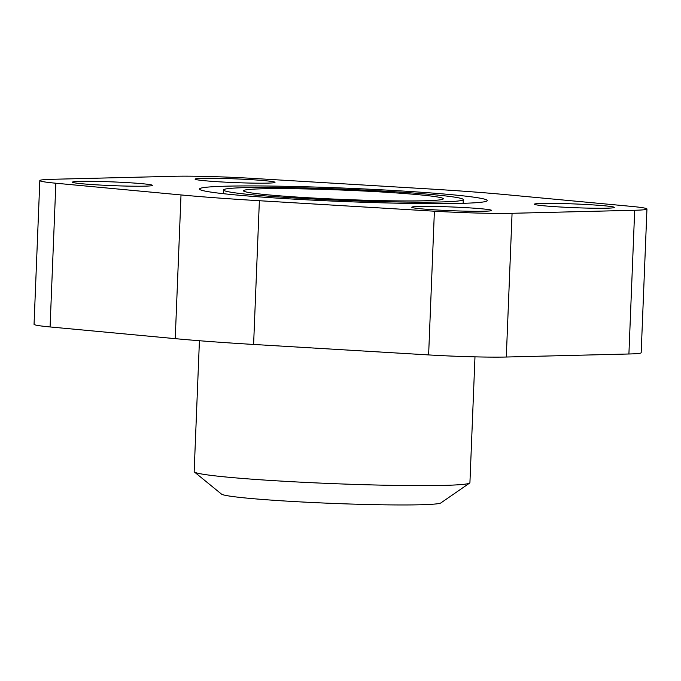 <?xml version="1.0" encoding="UTF-8"?>
<svg xmlns="http://www.w3.org/2000/svg" width="681" height="681" viewBox="0 0 681 681"><rect width="100%" height="100%" fill="white"/><g stroke="black" fill="none" stroke-linecap="round" stroke-linejoin="round"><path stroke-width="1.02" d="M475.134 208.258A40 1.873 -177.7 0 1 491.691 210.446A40 1.873 -177.7 0 1 469.881 211.238A40 1.873 -177.7 0 1 428.315 209.416A40 1.873 -177.7 0 1 411.758 207.237A40 1.873 -177.7 0 1 433.567 206.445A40 1.873 -177.7 0 1 475.134 208.258M597.739 205.228A40 1.873 -177.7 0 1 614.296 207.416A40 1.873 -177.7 0 1 592.487 208.207A40 1.873 -177.7 0 1 550.929 206.386A40 1.873 -177.7 0 1 534.372 204.206A40 1.873 -177.7 0 1 556.181 203.415A40 1.873 -177.7 0 1 597.739 205.228M135.842 183.18A40 1.873 -177.7 0 1 152.399 185.368A40 1.873 -177.7 0 1 130.59 186.16A40 1.873 -177.7 0 1 89.032 184.338A40 1.873 -177.7 0 1 72.475 182.159A40 1.873 -177.7 0 1 94.284 181.367A40 1.873 -177.7 0 1 135.842 183.18M258.457 180.15A40 1.873 -177.7 0 1 275.013 182.338A40 1.873 -177.7 0 1 253.204 183.129A40 1.873 -177.7 0 1 211.638 181.308A40 1.873 -177.7 0 1 195.081 179.129A40 1.873 -177.7 0 1 216.89 178.337A40 1.873 -177.7 0 1 258.457 180.15M474.98 356.853L469.924 482.676A137.996 6.452 -177.7 0 1 469.643 483.059A137.996 6.452 -177.7 0 1 390.843 485.332A137.996 6.452 -177.7 0 1 251.289 479.126A137.996 6.452 -177.7 0 1 194.417 472.01A137.996 6.452 -177.7 0 1 194.162 471.592L199.422 340.73M469.643 483.059L440.879 502.918A109.99 5.142 -177.7 0 1 378.066 504.723A109.99 5.142 -177.7 0 1 266.824 499.786A109.99 5.142 -177.7 0 1 221.495 494.108L194.417 472.01M259.12 196.869A143.989 6.733 -177.7 0 1 199.507 189.012A143.989 6.733 -177.7 0 1 278.027 186.168A143.989 6.733 -177.7 0 1 427.651 192.706A143.989 6.733 -177.7 0 1 487.264 200.563A143.989 6.733 -177.7 0 1 408.753 203.406A143.989 6.733 -177.7 0 1 259.12 196.869M273.166 196.52A119.992 5.61 2.3 0 0 397.857 201.968A119.992 5.61 2.3 0 0 463.284 199.601A119.992 5.61 2.3 0 0 413.614 193.046A119.992 5.61 2.3 0 0 288.914 187.598A119.992 5.61 2.3 0 0 223.487 189.973A119.992 5.61 2.3 0 0 273.166 196.52M401.909 193.336A99.996 4.673 -177.7 0 1 443.297 198.801A99.996 4.673 -177.7 0 1 388.774 200.776A99.996 4.673 -177.7 0 1 284.862 196.23A99.996 4.673 -177.7 0 1 243.475 190.774A99.996 4.673 -177.7 0 1 297.997 188.799A99.996 4.673 -177.7 0 1 401.909 193.336M634.683 210.267L512.069 213.298A64.797 3.03 -177.7 0 1 434.393 211.204L259.376 200.725A215.988 10.096 -177.7 0 1 181.01 194.936L55.851 183.223A64.797 3.03 -177.7 0 1 39.821 180.584A64.797 3.03 -177.7 0 1 52.088 179.299L174.702 176.268A64.797 3.03 -177.7 0 1 252.379 178.371L427.396 188.841A215.988 10.096 -177.7 0 1 505.762 194.638L630.921 206.343A64.797 3.03 -177.7 0 1 646.95 208.99A64.797 3.03 -177.7 0 1 634.683 210.267L628.912 353.992A64.797 3.03 2.3 0 0 641.179 352.707L646.95 208.99M39.821 180.584L34.05 324.301A64.797 3.03 2.3 0 0 50.079 326.948L175.238 338.653A215.988 10.096 2.3 0 0 253.604 344.45L428.621 354.92A64.797 3.03 2.3 0 0 506.298 357.023L628.912 353.992M55.851 183.223L50.079 326.948M181.01 194.936L175.238 338.653M259.376 200.725L253.604 344.45M434.393 211.204L428.621 354.92M512.069 213.298L506.298 357.023M463.284 199.601L463.131 203.321M223.487 189.973L223.342 193.685"/></g></svg>
